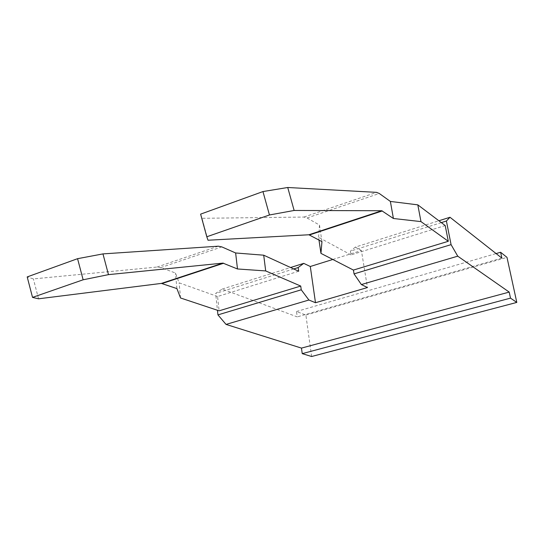 <?xml version="1.0" encoding="UTF-8"?>
<svg xmlns="http://www.w3.org/2000/svg" width="544" height="544" viewBox="0 0 544 544"><rect width="100%" height="100%" fill="white"/><g stroke="black" fill="none" stroke-linecap="round" stroke-linejoin="round"><path stroke-width="0.41" stroke-dasharray="2.72 2.04" d="M311.637 356.504L305.878 315.064L296.5 311.501L297.235 316.887L222.183 289.068L215.655 293.447L217.45 310.264M332.806 259.468L361.406 250.532L367.452 287.552M441.327 222.618L350.418 251.144L351.016 254.912L445.203 225.549M305.878 315.064L506.988 257.373M222.183 289.068L290.571 267.512M361.406 250.532L355.334 247.105L438.879 220.769M501.874 258.114L297.235 316.887M293.699 268.947L215.655 293.447M298.676 271.232L217.58 296.514L219.116 310.821M351.016 254.912L318.573 237.279L318.981 240.026M355.334 247.105L350.418 251.144M318.573 237.279L319.484 225.046L307.068 217.981L303.946 217.056L202.028 218.3L200.62 214.132M296.5 311.501L496.094 253.565M217.58 296.514L179.119 282.832L175.46 273.013L160.772 267.6L157.005 267.05L33.368 278.916L27.2 276.923M319.484 225.046L321.953 241.631M208.012 240.23L202.028 218.3M38.549 298.806L33.368 278.916M176.902 288.592L175.46 273.013M180.533 297.976L179.119 282.832M307.068 217.981L379.284 193.487M160.772 267.6L221.823 246.894M303.946 217.056L376.536 192.358M157.005 267.05L218.307 246.194"/><path stroke-width="0.82" d="M457.749 256.176L361.372 284.56L367.452 287.552L315.486 302.722L308.904 300.016L226.046 324.414L301.471 348.106L509.204 292.094L457.749 256.176L451.078 244.65L354.042 273.89L361.372 284.56M509.204 292.094L510.51 298.132L516.8 302.423L506.988 257.373L500.609 252.26L501.874 258.114L449.99 217.267L446.406 221.02L451.078 244.65M301.471 348.106L302.226 353.641L510.51 298.132M302.226 353.641L311.637 356.504L516.8 302.423M217.45 310.264L217.94 314.888L226.046 324.414M308.904 300.016L301.247 289.796L217.94 314.888M315.486 302.722L310.298 266.499L332.806 259.468M318.981 240.026L320.953 253.375L321.953 241.631L308.897 234.77L208.012 240.23L206.795 236.769L269.45 214.975L294.134 210.467L287.728 187.496L376.536 192.358L379.284 193.487L390.374 201.43L417.819 204.857L445.203 225.549L448.304 241.291L353.43 270.069L354.042 273.89M446.406 221.02L441.327 222.618M290.571 267.512L303.736 263.364L310.298 266.499M438.879 220.769L449.99 217.267M301.247 289.796L300.73 286.062L265.696 270.926L263.711 255.197L298.676 271.232L298.166 267.546L293.699 268.947M300.73 286.062L219.116 310.821L180.533 297.976L176.902 288.592L161.405 283.404L38.549 298.806L32.524 297.391L83.137 279.786L108.474 274.638L102.966 253.898L218.307 246.194L221.823 246.894L235.634 252.974L263.711 255.197M320.953 253.375L353.43 270.069M298.166 267.546L303.736 263.364M294.134 210.467L381.772 210.739L393.407 218.498L420.968 221.605L448.304 241.291M496.094 253.565L500.609 252.26M108.474 274.638L222.938 263.112L237.49 268.974L265.696 270.926M237.49 268.974L235.634 252.974M420.968 221.605L417.819 204.857M393.407 218.498L390.374 201.43M206.795 236.769L200.62 214.132L262.956 191.563L287.728 187.496M32.524 297.391L27.2 276.923L77.568 258.686L102.966 253.898M269.45 214.975L262.956 191.563M83.137 279.786L77.568 258.686M309.516 234.933L382.316 210.943M162.153 283.499L223.638 263.235M308.897 234.77L381.772 210.739M161.405 283.404L222.938 263.112"/></g></svg>
